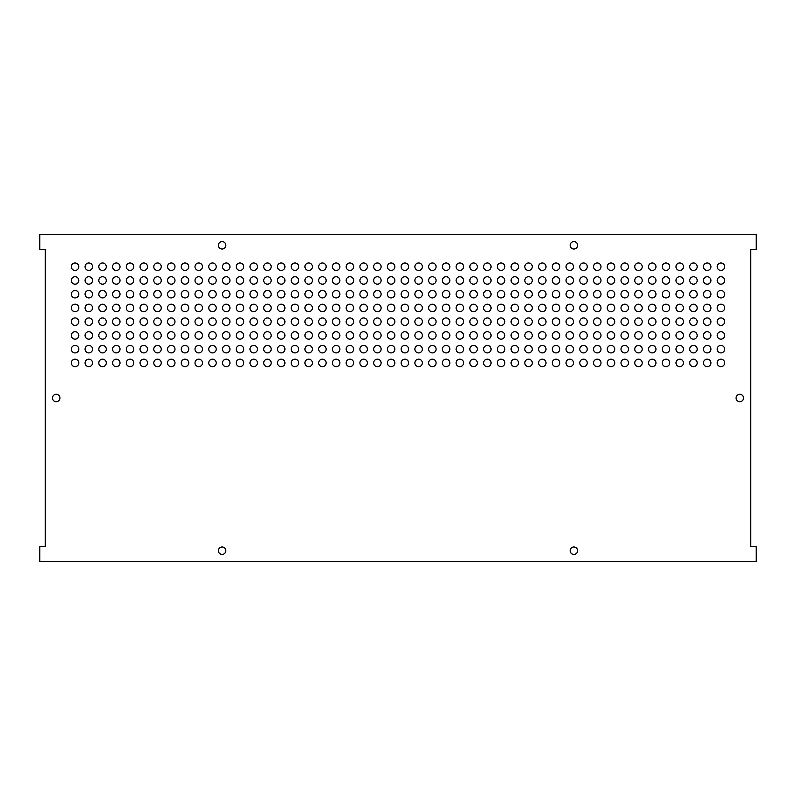 <?xml version="1.0" encoding="UTF-8"?>
<svg xmlns="http://www.w3.org/2000/svg" width="796" height="796" viewBox="0 0 796 796"><rect width="100%" height="100%" fill="white"/><g stroke="black" fill="none" stroke-linecap="round" stroke-linejoin="round"><path stroke-width="1.19" d="M577.617 550.703A3.721 3.721 0 0 1 572.035 553.926A3.721 3.721 0 0 1 572.035 547.479A3.721 3.721 0 0 1 577.617 550.703M225.825 550.703A3.721 3.721 0 0 1 220.243 553.926A3.721 3.721 0 0 1 220.243 547.479A3.721 3.721 0 0 1 225.825 550.703M59.929 398A3.721 3.721 0 0 1 54.347 401.224A3.721 3.721 0 0 1 54.347 394.776A3.721 3.721 0 0 1 59.929 398M743.514 398A3.721 3.721 0 0 1 737.932 401.224A3.721 3.721 0 0 1 737.932 394.776A3.721 3.721 0 0 1 743.514 398M577.617 245.297A3.721 3.721 0 0 1 572.035 248.521A3.721 3.721 0 0 1 572.035 242.074A3.721 3.721 0 0 1 577.617 245.297M225.825 245.297A3.721 3.721 0 0 1 220.243 248.521A3.721 3.721 0 0 1 220.243 242.074A3.721 3.721 0 0 1 225.825 245.297M750.708 249.367L756.2 249.367L756.2 234.392L39.8 234.392L39.8 249.367L45.292 249.367L45.292 546.633L39.8 546.633L39.8 561.608L756.2 561.608L756.2 546.633L750.708 546.633L750.708 249.367M387.393 266.72A3.741 3.741 0 0 1 392.995 263.476A3.741 3.741 0 0 1 392.995 269.953A3.741 3.741 0 0 1 387.393 266.72M387.393 280.461A3.741 3.741 0 0 1 392.995 277.217A3.741 3.741 0 0 1 392.995 283.694A3.741 3.741 0 0 1 387.393 280.461M387.393 294.202A3.741 3.741 0 0 1 392.995 290.958A3.741 3.741 0 0 1 392.995 297.435A3.741 3.741 0 0 1 387.393 294.202M387.393 307.943A3.741 3.741 0 0 1 392.995 304.699A3.741 3.741 0 0 1 392.995 311.176A3.741 3.741 0 0 1 387.393 307.943M387.393 321.684A3.741 3.741 0 0 1 392.995 318.45A3.741 3.741 0 0 1 392.995 324.927A3.741 3.741 0 0 1 387.393 321.684M387.393 335.424A3.741 3.741 0 0 1 392.995 332.191A3.741 3.741 0 0 1 392.995 338.668A3.741 3.741 0 0 1 387.393 335.424M387.393 349.165A3.741 3.741 0 0 1 392.995 345.932A3.741 3.741 0 0 1 392.995 352.409A3.741 3.741 0 0 1 387.393 349.165M387.393 362.906A3.741 3.741 0 0 1 392.995 359.673A3.741 3.741 0 0 1 392.995 366.15A3.741 3.741 0 0 1 387.393 362.906M373.652 266.72A3.741 3.741 0 0 1 379.254 263.476A3.741 3.741 0 0 1 379.254 269.953A3.741 3.741 0 0 1 373.652 266.72M373.652 280.461A3.741 3.741 0 0 1 379.254 277.217A3.741 3.741 0 0 1 379.254 283.694A3.741 3.741 0 0 1 373.652 280.461M373.652 294.202A3.741 3.741 0 0 1 379.254 290.958A3.741 3.741 0 0 1 379.254 297.435A3.741 3.741 0 0 1 373.652 294.202M373.652 307.943A3.741 3.741 0 0 1 379.254 304.699A3.741 3.741 0 0 1 379.254 311.176A3.741 3.741 0 0 1 373.652 307.943M373.652 321.684A3.741 3.741 0 0 1 379.254 318.45A3.741 3.741 0 0 1 379.254 324.927A3.741 3.741 0 0 1 373.652 321.684M373.652 335.424A3.741 3.741 0 0 1 379.254 332.191A3.741 3.741 0 0 1 379.254 338.668A3.741 3.741 0 0 1 373.652 335.424M373.652 349.165A3.741 3.741 0 0 1 379.254 345.932A3.741 3.741 0 0 1 379.254 352.409A3.741 3.741 0 0 1 373.652 349.165M373.652 362.906A3.741 3.741 0 0 1 379.254 359.673A3.741 3.741 0 0 1 379.254 366.15A3.741 3.741 0 0 1 373.652 362.906M359.901 266.72A3.741 3.741 0 0 1 365.513 263.476A3.741 3.741 0 0 1 365.513 269.953A3.741 3.741 0 0 1 359.901 266.72M359.901 280.461A3.741 3.741 0 0 1 365.513 277.217A3.741 3.741 0 0 1 365.513 283.694A3.741 3.741 0 0 1 359.901 280.461M359.901 294.202A3.741 3.741 0 0 1 365.513 290.958A3.741 3.741 0 0 1 365.513 297.435A3.741 3.741 0 0 1 359.901 294.202M359.901 307.943A3.741 3.741 0 0 1 365.513 304.699A3.741 3.741 0 0 1 365.513 311.176A3.741 3.741 0 0 1 359.901 307.943M359.901 321.684A3.741 3.741 0 0 1 365.513 318.45A3.741 3.741 0 0 1 365.513 324.927A3.741 3.741 0 0 1 359.901 321.684M359.901 335.424A3.741 3.741 0 0 1 365.513 332.191A3.741 3.741 0 0 1 365.513 338.668A3.741 3.741 0 0 1 359.901 335.424M359.901 349.165A3.741 3.741 0 0 1 365.513 345.932A3.741 3.741 0 0 1 365.513 352.409A3.741 3.741 0 0 1 359.901 349.165M359.901 362.906A3.741 3.741 0 0 1 365.513 359.673A3.741 3.741 0 0 1 365.513 366.15A3.741 3.741 0 0 1 359.901 362.906M346.16 266.72A3.741 3.741 0 0 1 351.772 263.476A3.741 3.741 0 0 1 351.772 269.953A3.741 3.741 0 0 1 346.16 266.72M346.16 280.461A3.741 3.741 0 0 1 351.772 277.217A3.741 3.741 0 0 1 351.772 283.694A3.741 3.741 0 0 1 346.16 280.461M346.16 294.202A3.741 3.741 0 0 1 351.772 290.958A3.741 3.741 0 0 1 351.772 297.435A3.741 3.741 0 0 1 346.16 294.202M346.16 307.943A3.741 3.741 0 0 1 351.772 304.699A3.741 3.741 0 0 1 351.772 311.176A3.741 3.741 0 0 1 346.16 307.943M346.16 321.684A3.741 3.741 0 0 1 351.772 318.45A3.741 3.741 0 0 1 351.772 324.927A3.741 3.741 0 0 1 346.16 321.684M346.16 335.424A3.741 3.741 0 0 1 351.772 332.191A3.741 3.741 0 0 1 351.772 338.668A3.741 3.741 0 0 1 346.16 335.424M346.16 349.165A3.741 3.741 0 0 1 351.772 345.932A3.741 3.741 0 0 1 351.772 352.409A3.741 3.741 0 0 1 346.16 349.165M346.16 362.906A3.741 3.741 0 0 1 351.772 359.673A3.741 3.741 0 0 1 351.772 366.15A3.741 3.741 0 0 1 346.16 362.906M332.42 266.72A3.741 3.741 0 0 1 338.031 263.476A3.741 3.741 0 0 1 338.031 269.953A3.741 3.741 0 0 1 332.42 266.72M332.42 280.461A3.741 3.741 0 0 1 338.031 277.217A3.741 3.741 0 0 1 338.031 283.694A3.741 3.741 0 0 1 332.42 280.461M332.42 294.202A3.741 3.741 0 0 1 338.031 290.958A3.741 3.741 0 0 1 338.031 297.435A3.741 3.741 0 0 1 332.42 294.202M332.42 307.943A3.741 3.741 0 0 1 338.031 304.699A3.741 3.741 0 0 1 338.031 311.176A3.741 3.741 0 0 1 332.42 307.943M332.42 321.684A3.741 3.741 0 0 1 338.031 318.45A3.741 3.741 0 0 1 338.031 324.927A3.741 3.741 0 0 1 332.42 321.684M332.42 335.424A3.741 3.741 0 0 1 338.031 332.191A3.741 3.741 0 0 1 338.031 338.668A3.741 3.741 0 0 1 332.42 335.424M332.42 349.165A3.741 3.741 0 0 1 338.031 345.932A3.741 3.741 0 0 1 338.031 352.409A3.741 3.741 0 0 1 332.42 349.165M332.42 362.906A3.741 3.741 0 0 1 338.031 359.673A3.741 3.741 0 0 1 338.031 366.15A3.741 3.741 0 0 1 332.42 362.906M318.679 266.72A3.741 3.741 0 0 1 324.29 263.476A3.741 3.741 0 0 1 324.29 269.953A3.741 3.741 0 0 1 318.679 266.72M318.679 280.461A3.741 3.741 0 0 1 324.29 277.217A3.741 3.741 0 0 1 324.29 283.694A3.741 3.741 0 0 1 318.679 280.461M318.679 294.202A3.741 3.741 0 0 1 324.29 290.958A3.741 3.741 0 0 1 324.29 297.435A3.741 3.741 0 0 1 318.679 294.202M318.679 307.943A3.741 3.741 0 0 1 324.29 304.699A3.741 3.741 0 0 1 324.29 311.176A3.741 3.741 0 0 1 318.679 307.943M318.679 321.684A3.741 3.741 0 0 1 324.29 318.45A3.741 3.741 0 0 1 324.29 324.927A3.741 3.741 0 0 1 318.679 321.684M318.679 335.424A3.741 3.741 0 0 1 324.29 332.191A3.741 3.741 0 0 1 324.29 338.668A3.741 3.741 0 0 1 318.679 335.424M318.679 349.165A3.741 3.741 0 0 1 324.29 345.932A3.741 3.741 0 0 1 324.29 352.409A3.741 3.741 0 0 1 318.679 349.165M318.679 362.906A3.741 3.741 0 0 1 324.29 359.673A3.741 3.741 0 0 1 324.29 366.15A3.741 3.741 0 0 1 318.679 362.906M304.938 266.72A3.741 3.741 0 0 1 310.549 263.476A3.741 3.741 0 0 1 310.549 269.953A3.741 3.741 0 0 1 304.938 266.72M304.938 280.461A3.741 3.741 0 0 1 310.549 277.217A3.741 3.741 0 0 1 310.549 283.694A3.741 3.741 0 0 1 304.938 280.461M304.938 294.202A3.741 3.741 0 0 1 310.549 290.958A3.741 3.741 0 0 1 310.549 297.435A3.741 3.741 0 0 1 304.938 294.202M304.938 307.943A3.741 3.741 0 0 1 310.549 304.699A3.741 3.741 0 0 1 310.549 311.176A3.741 3.741 0 0 1 304.938 307.943M304.938 321.684A3.741 3.741 0 0 1 310.549 318.45A3.741 3.741 0 0 1 310.549 324.927A3.741 3.741 0 0 1 304.938 321.684M304.938 335.424A3.741 3.741 0 0 1 310.549 332.191A3.741 3.741 0 0 1 310.549 338.668A3.741 3.741 0 0 1 304.938 335.424M304.938 349.165A3.741 3.741 0 0 1 310.549 345.932A3.741 3.741 0 0 1 310.549 352.409A3.741 3.741 0 0 1 304.938 349.165M304.938 362.906A3.741 3.741 0 0 1 310.549 359.673A3.741 3.741 0 0 1 310.549 366.15A3.741 3.741 0 0 1 304.938 362.906M291.197 266.72A3.741 3.741 0 0 1 296.809 263.476A3.741 3.741 0 0 1 296.809 269.953A3.741 3.741 0 0 1 291.197 266.72M291.197 280.461A3.741 3.741 0 0 1 296.809 277.217A3.741 3.741 0 0 1 296.809 283.694A3.741 3.741 0 0 1 291.197 280.461M291.197 294.202A3.741 3.741 0 0 1 296.809 290.958A3.741 3.741 0 0 1 296.809 297.435A3.741 3.741 0 0 1 291.197 294.202M291.197 307.943A3.741 3.741 0 0 1 296.809 304.699A3.741 3.741 0 0 1 296.809 311.176A3.741 3.741 0 0 1 291.197 307.943M291.197 321.684A3.741 3.741 0 0 1 296.809 318.45A3.741 3.741 0 0 1 296.809 324.927A3.741 3.741 0 0 1 291.197 321.684M291.197 335.424A3.741 3.741 0 0 1 296.809 332.191A3.741 3.741 0 0 1 296.809 338.668A3.741 3.741 0 0 1 291.197 335.424M291.197 349.165A3.741 3.741 0 0 1 296.809 345.932A3.741 3.741 0 0 1 296.809 352.409A3.741 3.741 0 0 1 291.197 349.165M291.197 362.906A3.741 3.741 0 0 1 296.809 359.673A3.741 3.741 0 0 1 296.809 366.15A3.741 3.741 0 0 1 291.197 362.906M277.456 266.72A3.741 3.741 0 0 1 283.068 263.476A3.741 3.741 0 0 1 283.068 269.953A3.741 3.741 0 0 1 277.456 266.72M277.456 280.461A3.741 3.741 0 0 1 283.068 277.217A3.741 3.741 0 0 1 283.068 283.694A3.741 3.741 0 0 1 277.456 280.461M277.456 294.202A3.741 3.741 0 0 1 283.068 290.958A3.741 3.741 0 0 1 283.068 297.435A3.741 3.741 0 0 1 277.456 294.202M277.456 307.943A3.741 3.741 0 0 1 283.068 304.699A3.741 3.741 0 0 1 283.068 311.176A3.741 3.741 0 0 1 277.456 307.943M277.456 321.684A3.741 3.741 0 0 1 283.068 318.45A3.741 3.741 0 0 1 283.068 324.927A3.741 3.741 0 0 1 277.456 321.684M277.456 335.424A3.741 3.741 0 0 1 283.068 332.191A3.741 3.741 0 0 1 283.068 338.668A3.741 3.741 0 0 1 277.456 335.424M277.456 349.165A3.741 3.741 0 0 1 283.068 345.932A3.741 3.741 0 0 1 283.068 352.409A3.741 3.741 0 0 1 277.456 349.165M277.456 362.906A3.741 3.741 0 0 1 283.068 359.673A3.741 3.741 0 0 1 283.068 366.15A3.741 3.741 0 0 1 277.456 362.906M263.715 266.72A3.741 3.741 0 0 1 269.317 263.476A3.741 3.741 0 0 1 269.317 269.953A3.741 3.741 0 0 1 263.715 266.72M263.715 280.461A3.741 3.741 0 0 1 269.317 277.217A3.741 3.741 0 0 1 269.317 283.694A3.741 3.741 0 0 1 263.715 280.461M263.715 294.202A3.741 3.741 0 0 1 269.317 290.958A3.741 3.741 0 0 1 269.317 297.435A3.741 3.741 0 0 1 263.715 294.202M263.715 307.943A3.741 3.741 0 0 1 269.317 304.699A3.741 3.741 0 0 1 269.317 311.176A3.741 3.741 0 0 1 263.715 307.943M263.715 321.684A3.741 3.741 0 0 1 269.317 318.45A3.741 3.741 0 0 1 269.317 324.927A3.741 3.741 0 0 1 263.715 321.684M263.715 335.424A3.741 3.741 0 0 1 269.317 332.191A3.741 3.741 0 0 1 269.317 338.668A3.741 3.741 0 0 1 263.715 335.424M263.715 349.165A3.741 3.741 0 0 1 269.317 345.932A3.741 3.741 0 0 1 269.317 352.409A3.741 3.741 0 0 1 263.715 349.165M263.715 362.906A3.741 3.741 0 0 1 269.317 359.673A3.741 3.741 0 0 1 269.317 366.15A3.741 3.741 0 0 1 263.715 362.906M249.974 266.72A3.741 3.741 0 0 1 255.576 263.476A3.741 3.741 0 0 1 255.576 269.953A3.741 3.741 0 0 1 249.974 266.72M249.974 280.461A3.741 3.741 0 0 1 255.576 277.217A3.741 3.741 0 0 1 255.576 283.694A3.741 3.741 0 0 1 249.974 280.461M249.974 294.202A3.741 3.741 0 0 1 255.576 290.958A3.741 3.741 0 0 1 255.576 297.435A3.741 3.741 0 0 1 249.974 294.202M249.974 307.943A3.741 3.741 0 0 1 255.576 304.699A3.741 3.741 0 0 1 255.576 311.176A3.741 3.741 0 0 1 249.974 307.943M249.974 321.684A3.741 3.741 0 0 1 255.576 318.45A3.741 3.741 0 0 1 255.576 324.927A3.741 3.741 0 0 1 249.974 321.684M249.974 335.424A3.741 3.741 0 0 1 255.576 332.191A3.741 3.741 0 0 1 255.576 338.668A3.741 3.741 0 0 1 249.974 335.424M249.974 349.165A3.741 3.741 0 0 1 255.576 345.932A3.741 3.741 0 0 1 255.576 352.409A3.741 3.741 0 0 1 249.974 349.165M249.974 362.906A3.741 3.741 0 0 1 255.576 359.673A3.741 3.741 0 0 1 255.576 366.15A3.741 3.741 0 0 1 249.974 362.906M236.223 266.72A3.741 3.741 0 0 1 241.835 263.476A3.741 3.741 0 0 1 241.835 269.953A3.741 3.741 0 0 1 236.223 266.72M236.223 280.461A3.741 3.741 0 0 1 241.835 277.217A3.741 3.741 0 0 1 241.835 283.694A3.741 3.741 0 0 1 236.223 280.461M236.223 294.202A3.741 3.741 0 0 1 241.835 290.958A3.741 3.741 0 0 1 241.835 297.435A3.741 3.741 0 0 1 236.223 294.202M236.223 307.943A3.741 3.741 0 0 1 241.835 304.699A3.741 3.741 0 0 1 241.835 311.176A3.741 3.741 0 0 1 236.223 307.943M236.223 321.684A3.741 3.741 0 0 1 241.835 318.45A3.741 3.741 0 0 1 241.835 324.927A3.741 3.741 0 0 1 236.223 321.684M236.223 335.424A3.741 3.741 0 0 1 241.835 332.191A3.741 3.741 0 0 1 241.835 338.668A3.741 3.741 0 0 1 236.223 335.424M236.223 349.165A3.741 3.741 0 0 1 241.835 345.932A3.741 3.741 0 0 1 241.835 352.409A3.741 3.741 0 0 1 236.223 349.165M236.223 362.906A3.741 3.741 0 0 1 241.835 359.673A3.741 3.741 0 0 1 241.835 366.15A3.741 3.741 0 0 1 236.223 362.906M222.482 266.72A3.741 3.741 0 0 1 228.094 263.476A3.741 3.741 0 0 1 228.094 269.953A3.741 3.741 0 0 1 222.482 266.72M222.482 280.461A3.741 3.741 0 0 1 228.094 277.217A3.741 3.741 0 0 1 228.094 283.694A3.741 3.741 0 0 1 222.482 280.461M222.482 294.202A3.741 3.741 0 0 1 228.094 290.958A3.741 3.741 0 0 1 228.094 297.435A3.741 3.741 0 0 1 222.482 294.202M222.482 307.943A3.741 3.741 0 0 1 228.094 304.699A3.741 3.741 0 0 1 228.094 311.176A3.741 3.741 0 0 1 222.482 307.943M222.482 321.684A3.741 3.741 0 0 1 228.094 318.45A3.741 3.741 0 0 1 228.094 324.927A3.741 3.741 0 0 1 222.482 321.684M222.482 335.424A3.741 3.741 0 0 1 228.094 332.191A3.741 3.741 0 0 1 228.094 338.668A3.741 3.741 0 0 1 222.482 335.424M222.482 349.165A3.741 3.741 0 0 1 228.094 345.932A3.741 3.741 0 0 1 228.094 352.409A3.741 3.741 0 0 1 222.482 349.165M222.482 362.906A3.741 3.741 0 0 1 228.094 359.673A3.741 3.741 0 0 1 228.094 366.15A3.741 3.741 0 0 1 222.482 362.906M208.741 266.72A3.741 3.741 0 0 1 214.353 263.476A3.741 3.741 0 0 1 214.353 269.953A3.741 3.741 0 0 1 208.741 266.72M208.741 280.461A3.741 3.741 0 0 1 214.353 277.217A3.741 3.741 0 0 1 214.353 283.694A3.741 3.741 0 0 1 208.741 280.461M208.741 294.202A3.741 3.741 0 0 1 214.353 290.958A3.741 3.741 0 0 1 214.353 297.435A3.741 3.741 0 0 1 208.741 294.202M208.741 307.943A3.741 3.741 0 0 1 214.353 304.699A3.741 3.741 0 0 1 214.353 311.176A3.741 3.741 0 0 1 208.741 307.943M208.741 321.684A3.741 3.741 0 0 1 214.353 318.45A3.741 3.741 0 0 1 214.353 324.927A3.741 3.741 0 0 1 208.741 321.684M208.741 335.424A3.741 3.741 0 0 1 214.353 332.191A3.741 3.741 0 0 1 214.353 338.668A3.741 3.741 0 0 1 208.741 335.424M208.741 349.165A3.741 3.741 0 0 1 214.353 345.932A3.741 3.741 0 0 1 214.353 352.409A3.741 3.741 0 0 1 208.741 349.165M208.741 362.906A3.741 3.741 0 0 1 214.353 359.673A3.741 3.741 0 0 1 214.353 366.15A3.741 3.741 0 0 1 208.741 362.906M195 266.72A3.741 3.741 0 0 1 200.612 263.476A3.741 3.741 0 0 1 200.612 269.953A3.741 3.741 0 0 1 195 266.72M195 280.461A3.741 3.741 0 0 1 200.612 277.217A3.741 3.741 0 0 1 200.612 283.694A3.741 3.741 0 0 1 195 280.461M195 294.202A3.741 3.741 0 0 1 200.612 290.958A3.741 3.741 0 0 1 200.612 297.435A3.741 3.741 0 0 1 195 294.202M195 307.943A3.741 3.741 0 0 1 200.612 304.699A3.741 3.741 0 0 1 200.612 311.176A3.741 3.741 0 0 1 195 307.943M195 321.684A3.741 3.741 0 0 1 200.612 318.45A3.741 3.741 0 0 1 200.612 324.927A3.741 3.741 0 0 1 195 321.684M195 335.424A3.741 3.741 0 0 1 200.612 332.191A3.741 3.741 0 0 1 200.612 338.668A3.741 3.741 0 0 1 195 335.424M195 349.165A3.741 3.741 0 0 1 200.612 345.932A3.741 3.741 0 0 1 200.612 352.409A3.741 3.741 0 0 1 195 349.165M195 362.906A3.741 3.741 0 0 1 200.612 359.673A3.741 3.741 0 0 1 200.612 366.15A3.741 3.741 0 0 1 195 362.906M181.259 266.72A3.741 3.741 0 0 1 186.871 263.476A3.741 3.741 0 0 1 186.871 269.953A3.741 3.741 0 0 1 181.259 266.72M181.259 280.461A3.741 3.741 0 0 1 186.871 277.217A3.741 3.741 0 0 1 186.871 283.694A3.741 3.741 0 0 1 181.259 280.461M181.259 294.202A3.741 3.741 0 0 1 186.871 290.958A3.741 3.741 0 0 1 186.871 297.435A3.741 3.741 0 0 1 181.259 294.202M181.259 307.943A3.741 3.741 0 0 1 186.871 304.699A3.741 3.741 0 0 1 186.871 311.176A3.741 3.741 0 0 1 181.259 307.943M181.259 321.684A3.741 3.741 0 0 1 186.871 318.45A3.741 3.741 0 0 1 186.871 324.927A3.741 3.741 0 0 1 181.259 321.684M181.259 335.424A3.741 3.741 0 0 1 186.871 332.191A3.741 3.741 0 0 1 186.871 338.668A3.741 3.741 0 0 1 181.259 335.424M181.259 349.165A3.741 3.741 0 0 1 186.871 345.932A3.741 3.741 0 0 1 186.871 352.409A3.741 3.741 0 0 1 181.259 349.165M181.259 362.906A3.741 3.741 0 0 1 186.871 359.673A3.741 3.741 0 0 1 186.871 366.15A3.741 3.741 0 0 1 181.259 362.906M167.518 266.72A3.741 3.741 0 0 1 173.13 263.476A3.741 3.741 0 0 1 173.13 269.953A3.741 3.741 0 0 1 167.518 266.72M167.518 280.461A3.741 3.741 0 0 1 173.13 277.217A3.741 3.741 0 0 1 173.13 283.694A3.741 3.741 0 0 1 167.518 280.461M167.518 294.202A3.741 3.741 0 0 1 173.13 290.958A3.741 3.741 0 0 1 173.13 297.435A3.741 3.741 0 0 1 167.518 294.202M167.518 307.943A3.741 3.741 0 0 1 173.13 304.699A3.741 3.741 0 0 1 173.13 311.176A3.741 3.741 0 0 1 167.518 307.943M167.518 321.684A3.741 3.741 0 0 1 173.13 318.45A3.741 3.741 0 0 1 173.13 324.927A3.741 3.741 0 0 1 167.518 321.684M167.518 335.424A3.741 3.741 0 0 1 173.13 332.191A3.741 3.741 0 0 1 173.13 338.668A3.741 3.741 0 0 1 167.518 335.424M167.518 349.165A3.741 3.741 0 0 1 173.13 345.932A3.741 3.741 0 0 1 173.13 352.409A3.741 3.741 0 0 1 167.518 349.165M167.518 362.906A3.741 3.741 0 0 1 173.13 359.673A3.741 3.741 0 0 1 173.13 366.15A3.741 3.741 0 0 1 167.518 362.906M153.777 266.72A3.741 3.741 0 0 1 159.389 263.476A3.741 3.741 0 0 1 159.389 269.953A3.741 3.741 0 0 1 153.777 266.72M153.777 280.461A3.741 3.741 0 0 1 159.389 277.217A3.741 3.741 0 0 1 159.389 283.694A3.741 3.741 0 0 1 153.777 280.461M153.777 294.202A3.741 3.741 0 0 1 159.389 290.958A3.741 3.741 0 0 1 159.389 297.435A3.741 3.741 0 0 1 153.777 294.202M153.777 307.943A3.741 3.741 0 0 1 159.389 304.699A3.741 3.741 0 0 1 159.389 311.176A3.741 3.741 0 0 1 153.777 307.943M153.777 321.684A3.741 3.741 0 0 1 159.389 318.45A3.741 3.741 0 0 1 159.389 324.927A3.741 3.741 0 0 1 153.777 321.684M153.777 335.424A3.741 3.741 0 0 1 159.389 332.191A3.741 3.741 0 0 1 159.389 338.668A3.741 3.741 0 0 1 153.777 335.424M153.777 349.165A3.741 3.741 0 0 1 159.389 345.932A3.741 3.741 0 0 1 159.389 352.409A3.741 3.741 0 0 1 153.777 349.165M153.777 362.906A3.741 3.741 0 0 1 159.389 359.673A3.741 3.741 0 0 1 159.389 366.15A3.741 3.741 0 0 1 153.777 362.906M140.036 266.72A3.741 3.741 0 0 1 145.648 263.476A3.741 3.741 0 0 1 145.648 269.953A3.741 3.741 0 0 1 140.036 266.72M140.036 280.461A3.741 3.741 0 0 1 145.648 277.217A3.741 3.741 0 0 1 145.648 283.694A3.741 3.741 0 0 1 140.036 280.461M140.036 294.202A3.741 3.741 0 0 1 145.648 290.958A3.741 3.741 0 0 1 145.648 297.435A3.741 3.741 0 0 1 140.036 294.202M140.036 307.943A3.741 3.741 0 0 1 145.648 304.699A3.741 3.741 0 0 1 145.648 311.176A3.741 3.741 0 0 1 140.036 307.943M140.036 321.684A3.741 3.741 0 0 1 145.648 318.45A3.741 3.741 0 0 1 145.648 324.927A3.741 3.741 0 0 1 140.036 321.684M140.036 335.424A3.741 3.741 0 0 1 145.648 332.191A3.741 3.741 0 0 1 145.648 338.668A3.741 3.741 0 0 1 140.036 335.424M140.036 349.165A3.741 3.741 0 0 1 145.648 345.932A3.741 3.741 0 0 1 145.648 352.409A3.741 3.741 0 0 1 140.036 349.165M140.036 362.906A3.741 3.741 0 0 1 145.648 359.673A3.741 3.741 0 0 1 145.648 366.15A3.741 3.741 0 0 1 140.036 362.906M126.295 266.72A3.741 3.741 0 0 1 131.897 263.476A3.741 3.741 0 0 1 131.897 269.953A3.741 3.741 0 0 1 126.295 266.72M126.295 280.461A3.741 3.741 0 0 1 131.897 277.217A3.741 3.741 0 0 1 131.897 283.694A3.741 3.741 0 0 1 126.295 280.461M126.295 294.202A3.741 3.741 0 0 1 131.897 290.958A3.741 3.741 0 0 1 131.897 297.435A3.741 3.741 0 0 1 126.295 294.202M126.295 307.943A3.741 3.741 0 0 1 131.897 304.699A3.741 3.741 0 0 1 131.897 311.176A3.741 3.741 0 0 1 126.295 307.943M126.295 321.684A3.741 3.741 0 0 1 131.897 318.45A3.741 3.741 0 0 1 131.897 324.927A3.741 3.741 0 0 1 126.295 321.684M126.295 335.424A3.741 3.741 0 0 1 131.897 332.191A3.741 3.741 0 0 1 131.897 338.668A3.741 3.741 0 0 1 126.295 335.424M126.295 349.165A3.741 3.741 0 0 1 131.897 345.932A3.741 3.741 0 0 1 131.897 352.409A3.741 3.741 0 0 1 126.295 349.165M126.295 362.906A3.741 3.741 0 0 1 131.897 359.673A3.741 3.741 0 0 1 131.897 366.15A3.741 3.741 0 0 1 126.295 362.906M112.554 266.72A3.741 3.741 0 0 1 118.156 263.476A3.741 3.741 0 0 1 118.156 269.953A3.741 3.741 0 0 1 112.554 266.72M112.554 280.461A3.741 3.741 0 0 1 118.156 277.217A3.741 3.741 0 0 1 118.156 283.694A3.741 3.741 0 0 1 112.554 280.461M112.554 294.202A3.741 3.741 0 0 1 118.156 290.958A3.741 3.741 0 0 1 118.156 297.435A3.741 3.741 0 0 1 112.554 294.202M112.554 307.943A3.741 3.741 0 0 1 118.156 304.699A3.741 3.741 0 0 1 118.156 311.176A3.741 3.741 0 0 1 112.554 307.943M112.554 321.684A3.741 3.741 0 0 1 118.156 318.45A3.741 3.741 0 0 1 118.156 324.927A3.741 3.741 0 0 1 112.554 321.684M112.554 335.424A3.741 3.741 0 0 1 118.156 332.191A3.741 3.741 0 0 1 118.156 338.668A3.741 3.741 0 0 1 112.554 335.424M112.554 349.165A3.741 3.741 0 0 1 118.156 345.932A3.741 3.741 0 0 1 118.156 352.409A3.741 3.741 0 0 1 112.554 349.165M112.554 362.906A3.741 3.741 0 0 1 118.156 359.673A3.741 3.741 0 0 1 118.156 366.15A3.741 3.741 0 0 1 112.554 362.906M98.803 266.72A3.741 3.741 0 0 1 104.415 263.476A3.741 3.741 0 0 1 104.415 269.953A3.741 3.741 0 0 1 98.803 266.72M98.803 280.461A3.741 3.741 0 0 1 104.415 277.217A3.741 3.741 0 0 1 104.415 283.694A3.741 3.741 0 0 1 98.803 280.461M98.803 294.202A3.741 3.741 0 0 1 104.415 290.958A3.741 3.741 0 0 1 104.415 297.435A3.741 3.741 0 0 1 98.803 294.202M98.803 307.943A3.741 3.741 0 0 1 104.415 304.699A3.741 3.741 0 0 1 104.415 311.176A3.741 3.741 0 0 1 98.803 307.943M98.803 321.684A3.741 3.741 0 0 1 104.415 318.45A3.741 3.741 0 0 1 104.415 324.927A3.741 3.741 0 0 1 98.803 321.684M98.803 335.424A3.741 3.741 0 0 1 104.415 332.191A3.741 3.741 0 0 1 104.415 338.668A3.741 3.741 0 0 1 98.803 335.424M98.803 349.165A3.741 3.741 0 0 1 104.415 345.932A3.741 3.741 0 0 1 104.415 352.409A3.741 3.741 0 0 1 98.803 349.165M98.803 362.906A3.741 3.741 0 0 1 104.415 359.673A3.741 3.741 0 0 1 104.415 366.15A3.741 3.741 0 0 1 98.803 362.906M85.063 266.72A3.741 3.741 0 0 1 90.674 263.476A3.741 3.741 0 0 1 90.674 269.953A3.741 3.741 0 0 1 85.063 266.72M85.063 280.461A3.741 3.741 0 0 1 90.674 277.217A3.741 3.741 0 0 1 90.674 283.694A3.741 3.741 0 0 1 85.063 280.461M85.063 294.202A3.741 3.741 0 0 1 90.674 290.958A3.741 3.741 0 0 1 90.674 297.435A3.741 3.741 0 0 1 85.063 294.202M85.063 307.943A3.741 3.741 0 0 1 90.674 304.699A3.741 3.741 0 0 1 90.674 311.176A3.741 3.741 0 0 1 85.063 307.943M85.063 321.684A3.741 3.741 0 0 1 90.674 318.45A3.741 3.741 0 0 1 90.674 324.927A3.741 3.741 0 0 1 85.063 321.684M85.063 335.424A3.741 3.741 0 0 1 90.674 332.191A3.741 3.741 0 0 1 90.674 338.668A3.741 3.741 0 0 1 85.063 335.424M85.063 349.165A3.741 3.741 0 0 1 90.674 345.932A3.741 3.741 0 0 1 90.674 352.409A3.741 3.741 0 0 1 85.063 349.165M85.063 362.906A3.741 3.741 0 0 1 90.674 359.673A3.741 3.741 0 0 1 90.674 366.15A3.741 3.741 0 0 1 85.063 362.906M71.322 266.72A3.741 3.741 0 0 1 76.933 263.476A3.741 3.741 0 0 1 76.933 269.953A3.741 3.741 0 0 1 71.322 266.72M71.322 280.461A3.741 3.741 0 0 1 76.933 277.217A3.741 3.741 0 0 1 76.933 283.694A3.741 3.741 0 0 1 71.322 280.461M71.322 294.202A3.741 3.741 0 0 1 76.933 290.958A3.741 3.741 0 0 1 76.933 297.435A3.741 3.741 0 0 1 71.322 294.202M71.322 307.943A3.741 3.741 0 0 1 76.933 304.699A3.741 3.741 0 0 1 76.933 311.176A3.741 3.741 0 0 1 71.322 307.943M71.322 321.684A3.741 3.741 0 0 1 76.933 318.45A3.741 3.741 0 0 1 76.933 324.927A3.741 3.741 0 0 1 71.322 321.684M71.322 335.424A3.741 3.741 0 0 1 76.933 332.191A3.741 3.741 0 0 1 76.933 338.668A3.741 3.741 0 0 1 71.322 335.424M71.322 349.165A3.741 3.741 0 0 1 76.933 345.932A3.741 3.741 0 0 1 76.933 352.409A3.741 3.741 0 0 1 71.322 349.165M71.322 362.906A3.741 3.741 0 0 1 76.933 359.673A3.741 3.741 0 0 1 76.933 366.15A3.741 3.741 0 0 1 71.322 362.906M717.196 362.906A3.741 3.741 0 0 1 722.808 359.673A3.741 3.741 0 0 1 722.808 366.15A3.741 3.741 0 0 1 717.196 362.906M717.196 349.165A3.741 3.741 0 0 1 722.808 345.932A3.741 3.741 0 0 1 722.808 352.409A3.741 3.741 0 0 1 717.196 349.165M717.196 335.424A3.741 3.741 0 0 1 722.808 332.191A3.741 3.741 0 0 1 722.808 338.668A3.741 3.741 0 0 1 717.196 335.424M717.196 321.684A3.741 3.741 0 0 1 722.808 318.45A3.741 3.741 0 0 1 722.808 324.927A3.741 3.741 0 0 1 717.196 321.684M717.196 307.943A3.741 3.741 0 0 1 722.808 304.699A3.741 3.741 0 0 1 722.808 311.176A3.741 3.741 0 0 1 717.196 307.943M717.196 294.202A3.741 3.741 0 0 1 722.808 290.958A3.741 3.741 0 0 1 722.808 297.435A3.741 3.741 0 0 1 717.196 294.202M717.196 280.461A3.741 3.741 0 0 1 722.808 277.217A3.741 3.741 0 0 1 722.808 283.694A3.741 3.741 0 0 1 717.196 280.461M717.196 266.72A3.741 3.741 0 0 1 722.808 263.476A3.741 3.741 0 0 1 722.808 269.953A3.741 3.741 0 0 1 717.196 266.72M703.455 362.906A3.741 3.741 0 0 1 709.067 359.673A3.741 3.741 0 0 1 709.067 366.15A3.741 3.741 0 0 1 703.455 362.906M703.455 349.165A3.741 3.741 0 0 1 709.067 345.932A3.741 3.741 0 0 1 709.067 352.409A3.741 3.741 0 0 1 703.455 349.165M703.455 335.424A3.741 3.741 0 0 1 709.067 332.191A3.741 3.741 0 0 1 709.067 338.668A3.741 3.741 0 0 1 703.455 335.424M703.455 321.684A3.741 3.741 0 0 1 709.067 318.45A3.741 3.741 0 0 1 709.067 324.927A3.741 3.741 0 0 1 703.455 321.684M703.455 307.943A3.741 3.741 0 0 1 709.067 304.699A3.741 3.741 0 0 1 709.067 311.176A3.741 3.741 0 0 1 703.455 307.943M703.455 294.202A3.741 3.741 0 0 1 709.067 290.958A3.741 3.741 0 0 1 709.067 297.435A3.741 3.741 0 0 1 703.455 294.202M703.455 280.461A3.741 3.741 0 0 1 709.067 277.217A3.741 3.741 0 0 1 709.067 283.694A3.741 3.741 0 0 1 703.455 280.461M703.455 266.72A3.741 3.741 0 0 1 709.067 263.476A3.741 3.741 0 0 1 709.067 269.953A3.741 3.741 0 0 1 703.455 266.72M689.714 362.906A3.741 3.741 0 0 1 695.326 359.673A3.741 3.741 0 0 1 695.326 366.15A3.741 3.741 0 0 1 689.714 362.906M689.714 349.165A3.741 3.741 0 0 1 695.326 345.932A3.741 3.741 0 0 1 695.326 352.409A3.741 3.741 0 0 1 689.714 349.165M689.714 335.424A3.741 3.741 0 0 1 695.326 332.191A3.741 3.741 0 0 1 695.326 338.668A3.741 3.741 0 0 1 689.714 335.424M689.714 321.684A3.741 3.741 0 0 1 695.326 318.45A3.741 3.741 0 0 1 695.326 324.927A3.741 3.741 0 0 1 689.714 321.684M689.714 307.943A3.741 3.741 0 0 1 695.326 304.699A3.741 3.741 0 0 1 695.326 311.176A3.741 3.741 0 0 1 689.714 307.943M689.714 294.202A3.741 3.741 0 0 1 695.326 290.958A3.741 3.741 0 0 1 695.326 297.435A3.741 3.741 0 0 1 689.714 294.202M689.714 280.461A3.741 3.741 0 0 1 695.326 277.217A3.741 3.741 0 0 1 695.326 283.694A3.741 3.741 0 0 1 689.714 280.461M689.714 266.72A3.741 3.741 0 0 1 695.326 263.476A3.741 3.741 0 0 1 695.326 269.953A3.741 3.741 0 0 1 689.714 266.72M675.973 362.906A3.741 3.741 0 0 1 681.585 359.673A3.741 3.741 0 0 1 681.585 366.15A3.741 3.741 0 0 1 675.973 362.906M675.973 349.165A3.741 3.741 0 0 1 681.585 345.932A3.741 3.741 0 0 1 681.585 352.409A3.741 3.741 0 0 1 675.973 349.165M675.973 335.424A3.741 3.741 0 0 1 681.585 332.191A3.741 3.741 0 0 1 681.585 338.668A3.741 3.741 0 0 1 675.973 335.424M675.973 321.684A3.741 3.741 0 0 1 681.585 318.45A3.741 3.741 0 0 1 681.585 324.927A3.741 3.741 0 0 1 675.973 321.684M675.973 307.943A3.741 3.741 0 0 1 681.585 304.699A3.741 3.741 0 0 1 681.585 311.176A3.741 3.741 0 0 1 675.973 307.943M675.973 294.202A3.741 3.741 0 0 1 681.585 290.958A3.741 3.741 0 0 1 681.585 297.435A3.741 3.741 0 0 1 675.973 294.202M675.973 280.461A3.741 3.741 0 0 1 681.585 277.217A3.741 3.741 0 0 1 681.585 283.694A3.741 3.741 0 0 1 675.973 280.461M675.973 266.72A3.741 3.741 0 0 1 681.585 263.476A3.741 3.741 0 0 1 681.585 269.953A3.741 3.741 0 0 1 675.973 266.72M662.232 362.906A3.741 3.741 0 0 1 667.834 359.673A3.741 3.741 0 0 1 667.834 366.15A3.741 3.741 0 0 1 662.232 362.906M662.232 349.165A3.741 3.741 0 0 1 667.834 345.932A3.741 3.741 0 0 1 667.834 352.409A3.741 3.741 0 0 1 662.232 349.165M662.232 335.424A3.741 3.741 0 0 1 667.834 332.191A3.741 3.741 0 0 1 667.834 338.668A3.741 3.741 0 0 1 662.232 335.424M662.232 321.684A3.741 3.741 0 0 1 667.834 318.45A3.741 3.741 0 0 1 667.834 324.927A3.741 3.741 0 0 1 662.232 321.684M662.232 307.943A3.741 3.741 0 0 1 667.834 304.699A3.741 3.741 0 0 1 667.834 311.176A3.741 3.741 0 0 1 662.232 307.943M662.232 294.202A3.741 3.741 0 0 1 667.834 290.958A3.741 3.741 0 0 1 667.834 297.435A3.741 3.741 0 0 1 662.232 294.202M662.232 280.461A3.741 3.741 0 0 1 667.834 277.217A3.741 3.741 0 0 1 667.834 283.694A3.741 3.741 0 0 1 662.232 280.461M662.232 266.72A3.741 3.741 0 0 1 667.834 263.476A3.741 3.741 0 0 1 667.834 269.953A3.741 3.741 0 0 1 662.232 266.72M648.491 362.906A3.741 3.741 0 0 1 654.093 359.673A3.741 3.741 0 0 1 654.093 366.15A3.741 3.741 0 0 1 648.491 362.906M648.491 349.165A3.741 3.741 0 0 1 654.093 345.932A3.741 3.741 0 0 1 654.093 352.409A3.741 3.741 0 0 1 648.491 349.165M648.491 335.424A3.741 3.741 0 0 1 654.093 332.191A3.741 3.741 0 0 1 654.093 338.668A3.741 3.741 0 0 1 648.491 335.424M648.491 321.684A3.741 3.741 0 0 1 654.093 318.45A3.741 3.741 0 0 1 654.093 324.927A3.741 3.741 0 0 1 648.491 321.684M648.491 307.943A3.741 3.741 0 0 1 654.093 304.699A3.741 3.741 0 0 1 654.093 311.176A3.741 3.741 0 0 1 648.491 307.943M648.491 294.202A3.741 3.741 0 0 1 654.093 290.958A3.741 3.741 0 0 1 654.093 297.435A3.741 3.741 0 0 1 648.491 294.202M648.491 280.461A3.741 3.741 0 0 1 654.093 277.217A3.741 3.741 0 0 1 654.093 283.694A3.741 3.741 0 0 1 648.491 280.461M648.491 266.72A3.741 3.741 0 0 1 654.093 263.476A3.741 3.741 0 0 1 654.093 269.953A3.741 3.741 0 0 1 648.491 266.72M634.74 362.906A3.741 3.741 0 0 1 640.352 359.673A3.741 3.741 0 0 1 640.352 366.15A3.741 3.741 0 0 1 634.74 362.906M634.74 349.165A3.741 3.741 0 0 1 640.352 345.932A3.741 3.741 0 0 1 640.352 352.409A3.741 3.741 0 0 1 634.74 349.165M634.74 335.424A3.741 3.741 0 0 1 640.352 332.191A3.741 3.741 0 0 1 640.352 338.668A3.741 3.741 0 0 1 634.74 335.424M634.74 321.684A3.741 3.741 0 0 1 640.352 318.45A3.741 3.741 0 0 1 640.352 324.927A3.741 3.741 0 0 1 634.74 321.684M634.74 307.943A3.741 3.741 0 0 1 640.352 304.699A3.741 3.741 0 0 1 640.352 311.176A3.741 3.741 0 0 1 634.74 307.943M634.74 294.202A3.741 3.741 0 0 1 640.352 290.958A3.741 3.741 0 0 1 640.352 297.435A3.741 3.741 0 0 1 634.74 294.202M634.74 280.461A3.741 3.741 0 0 1 640.352 277.217A3.741 3.741 0 0 1 640.352 283.694A3.741 3.741 0 0 1 634.74 280.461M634.74 266.72A3.741 3.741 0 0 1 640.352 263.476A3.741 3.741 0 0 1 640.352 269.953A3.741 3.741 0 0 1 634.74 266.72M620.999 362.906A3.741 3.741 0 0 1 626.611 359.673A3.741 3.741 0 0 1 626.611 366.15A3.741 3.741 0 0 1 620.999 362.906M620.999 349.165A3.741 3.741 0 0 1 626.611 345.932A3.741 3.741 0 0 1 626.611 352.409A3.741 3.741 0 0 1 620.999 349.165M620.999 335.424A3.741 3.741 0 0 1 626.611 332.191A3.741 3.741 0 0 1 626.611 338.668A3.741 3.741 0 0 1 620.999 335.424M620.999 321.684A3.741 3.741 0 0 1 626.611 318.45A3.741 3.741 0 0 1 626.611 324.927A3.741 3.741 0 0 1 620.999 321.684M620.999 307.943A3.741 3.741 0 0 1 626.611 304.699A3.741 3.741 0 0 1 626.611 311.176A3.741 3.741 0 0 1 620.999 307.943M620.999 294.202A3.741 3.741 0 0 1 626.611 290.958A3.741 3.741 0 0 1 626.611 297.435A3.741 3.741 0 0 1 620.999 294.202M620.999 280.461A3.741 3.741 0 0 1 626.611 277.217A3.741 3.741 0 0 1 626.611 283.694A3.741 3.741 0 0 1 620.999 280.461M620.999 266.72A3.741 3.741 0 0 1 626.611 263.476A3.741 3.741 0 0 1 626.611 269.953A3.741 3.741 0 0 1 620.999 266.72M607.258 362.906A3.741 3.741 0 0 1 612.87 359.673A3.741 3.741 0 0 1 612.87 366.15A3.741 3.741 0 0 1 607.258 362.906M607.258 349.165A3.741 3.741 0 0 1 612.87 345.932A3.741 3.741 0 0 1 612.87 352.409A3.741 3.741 0 0 1 607.258 349.165M607.258 335.424A3.741 3.741 0 0 1 612.87 332.191A3.741 3.741 0 0 1 612.87 338.668A3.741 3.741 0 0 1 607.258 335.424M607.258 321.684A3.741 3.741 0 0 1 612.87 318.45A3.741 3.741 0 0 1 612.87 324.927A3.741 3.741 0 0 1 607.258 321.684M607.258 307.943A3.741 3.741 0 0 1 612.87 304.699A3.741 3.741 0 0 1 612.87 311.176A3.741 3.741 0 0 1 607.258 307.943M607.258 294.202A3.741 3.741 0 0 1 612.87 290.958A3.741 3.741 0 0 1 612.87 297.435A3.741 3.741 0 0 1 607.258 294.202M607.258 280.461A3.741 3.741 0 0 1 612.87 277.217A3.741 3.741 0 0 1 612.87 283.694A3.741 3.741 0 0 1 607.258 280.461M607.258 266.72A3.741 3.741 0 0 1 612.87 263.476A3.741 3.741 0 0 1 612.87 269.953A3.741 3.741 0 0 1 607.258 266.72M593.518 362.906A3.741 3.741 0 0 1 599.129 359.673A3.741 3.741 0 0 1 599.129 366.15A3.741 3.741 0 0 1 593.518 362.906M593.518 349.165A3.741 3.741 0 0 1 599.129 345.932A3.741 3.741 0 0 1 599.129 352.409A3.741 3.741 0 0 1 593.518 349.165M593.518 335.424A3.741 3.741 0 0 1 599.129 332.191A3.741 3.741 0 0 1 599.129 338.668A3.741 3.741 0 0 1 593.518 335.424M593.518 321.684A3.741 3.741 0 0 1 599.129 318.45A3.741 3.741 0 0 1 599.129 324.927A3.741 3.741 0 0 1 593.518 321.684M593.518 307.943A3.741 3.741 0 0 1 599.129 304.699A3.741 3.741 0 0 1 599.129 311.176A3.741 3.741 0 0 1 593.518 307.943M593.518 294.202A3.741 3.741 0 0 1 599.129 290.958A3.741 3.741 0 0 1 599.129 297.435A3.741 3.741 0 0 1 593.518 294.202M593.518 280.461A3.741 3.741 0 0 1 599.129 277.217A3.741 3.741 0 0 1 599.129 283.694A3.741 3.741 0 0 1 593.518 280.461M593.518 266.72A3.741 3.741 0 0 1 599.129 263.476A3.741 3.741 0 0 1 599.129 269.953A3.741 3.741 0 0 1 593.518 266.72M579.777 362.906A3.741 3.741 0 0 1 585.388 359.673A3.741 3.741 0 0 1 585.388 366.15A3.741 3.741 0 0 1 579.777 362.906M579.777 349.165A3.741 3.741 0 0 1 585.388 345.932A3.741 3.741 0 0 1 585.388 352.409A3.741 3.741 0 0 1 579.777 349.165M579.777 335.424A3.741 3.741 0 0 1 585.388 332.191A3.741 3.741 0 0 1 585.388 338.668A3.741 3.741 0 0 1 579.777 335.424M579.777 321.684A3.741 3.741 0 0 1 585.388 318.45A3.741 3.741 0 0 1 585.388 324.927A3.741 3.741 0 0 1 579.777 321.684M579.777 307.943A3.741 3.741 0 0 1 585.388 304.699A3.741 3.741 0 0 1 585.388 311.176A3.741 3.741 0 0 1 579.777 307.943M579.777 294.202A3.741 3.741 0 0 1 585.388 290.958A3.741 3.741 0 0 1 585.388 297.435A3.741 3.741 0 0 1 579.777 294.202M579.777 280.461A3.741 3.741 0 0 1 585.388 277.217A3.741 3.741 0 0 1 585.388 283.694A3.741 3.741 0 0 1 579.777 280.461M579.777 266.72A3.741 3.741 0 0 1 585.388 263.476A3.741 3.741 0 0 1 585.388 269.953A3.741 3.741 0 0 1 579.777 266.72M566.036 362.906A3.741 3.741 0 0 1 571.647 359.673A3.741 3.741 0 0 1 571.647 366.15A3.741 3.741 0 0 1 566.036 362.906M566.036 349.165A3.741 3.741 0 0 1 571.647 345.932A3.741 3.741 0 0 1 571.647 352.409A3.741 3.741 0 0 1 566.036 349.165M566.036 335.424A3.741 3.741 0 0 1 571.647 332.191A3.741 3.741 0 0 1 571.647 338.668A3.741 3.741 0 0 1 566.036 335.424M566.036 321.684A3.741 3.741 0 0 1 571.647 318.45A3.741 3.741 0 0 1 571.647 324.927A3.741 3.741 0 0 1 566.036 321.684M566.036 307.943A3.741 3.741 0 0 1 571.647 304.699A3.741 3.741 0 0 1 571.647 311.176A3.741 3.741 0 0 1 566.036 307.943M566.036 294.202A3.741 3.741 0 0 1 571.647 290.958A3.741 3.741 0 0 1 571.647 297.435A3.741 3.741 0 0 1 566.036 294.202M566.036 280.461A3.741 3.741 0 0 1 571.647 277.217A3.741 3.741 0 0 1 571.647 283.694A3.741 3.741 0 0 1 566.036 280.461M566.036 266.72A3.741 3.741 0 0 1 571.647 263.476A3.741 3.741 0 0 1 571.647 269.953A3.741 3.741 0 0 1 566.036 266.72M552.295 362.906A3.741 3.741 0 0 1 557.906 359.673A3.741 3.741 0 0 1 557.906 366.15A3.741 3.741 0 0 1 552.295 362.906M552.295 349.165A3.741 3.741 0 0 1 557.906 345.932A3.741 3.741 0 0 1 557.906 352.409A3.741 3.741 0 0 1 552.295 349.165M552.295 335.424A3.741 3.741 0 0 1 557.906 332.191A3.741 3.741 0 0 1 557.906 338.668A3.741 3.741 0 0 1 552.295 335.424M552.295 321.684A3.741 3.741 0 0 1 557.906 318.45A3.741 3.741 0 0 1 557.906 324.927A3.741 3.741 0 0 1 552.295 321.684M552.295 307.943A3.741 3.741 0 0 1 557.906 304.699A3.741 3.741 0 0 1 557.906 311.176A3.741 3.741 0 0 1 552.295 307.943M552.295 294.202A3.741 3.741 0 0 1 557.906 290.958A3.741 3.741 0 0 1 557.906 297.435A3.741 3.741 0 0 1 552.295 294.202M552.295 280.461A3.741 3.741 0 0 1 557.906 277.217A3.741 3.741 0 0 1 557.906 283.694A3.741 3.741 0 0 1 552.295 280.461M552.295 266.72A3.741 3.741 0 0 1 557.906 263.476A3.741 3.741 0 0 1 557.906 269.953A3.741 3.741 0 0 1 552.295 266.72M538.554 362.906A3.741 3.741 0 0 1 544.156 359.673A3.741 3.741 0 0 1 544.156 366.15A3.741 3.741 0 0 1 538.554 362.906M538.554 349.165A3.741 3.741 0 0 1 544.156 345.932A3.741 3.741 0 0 1 544.156 352.409A3.741 3.741 0 0 1 538.554 349.165M538.554 335.424A3.741 3.741 0 0 1 544.156 332.191A3.741 3.741 0 0 1 544.156 338.668A3.741 3.741 0 0 1 538.554 335.424M538.554 321.684A3.741 3.741 0 0 1 544.156 318.45A3.741 3.741 0 0 1 544.156 324.927A3.741 3.741 0 0 1 538.554 321.684M538.554 307.943A3.741 3.741 0 0 1 544.156 304.699A3.741 3.741 0 0 1 544.156 311.176A3.741 3.741 0 0 1 538.554 307.943M538.554 294.202A3.741 3.741 0 0 1 544.156 290.958A3.741 3.741 0 0 1 544.156 297.435A3.741 3.741 0 0 1 538.554 294.202M538.554 280.461A3.741 3.741 0 0 1 544.156 277.217A3.741 3.741 0 0 1 544.156 283.694A3.741 3.741 0 0 1 538.554 280.461M538.554 266.72A3.741 3.741 0 0 1 544.156 263.476A3.741 3.741 0 0 1 544.156 269.953A3.741 3.741 0 0 1 538.554 266.72M524.813 362.906A3.741 3.741 0 0 1 530.415 359.673A3.741 3.741 0 0 1 530.415 366.15A3.741 3.741 0 0 1 524.813 362.906M524.813 349.165A3.741 3.741 0 0 1 530.415 345.932A3.741 3.741 0 0 1 530.415 352.409A3.741 3.741 0 0 1 524.813 349.165M524.813 335.424A3.741 3.741 0 0 1 530.415 332.191A3.741 3.741 0 0 1 530.415 338.668A3.741 3.741 0 0 1 524.813 335.424M524.813 321.684A3.741 3.741 0 0 1 530.415 318.45A3.741 3.741 0 0 1 530.415 324.927A3.741 3.741 0 0 1 524.813 321.684M524.813 307.943A3.741 3.741 0 0 1 530.415 304.699A3.741 3.741 0 0 1 530.415 311.176A3.741 3.741 0 0 1 524.813 307.943M524.813 294.202A3.741 3.741 0 0 1 530.415 290.958A3.741 3.741 0 0 1 530.415 297.435A3.741 3.741 0 0 1 524.813 294.202M524.813 280.461A3.741 3.741 0 0 1 530.415 277.217A3.741 3.741 0 0 1 530.415 283.694A3.741 3.741 0 0 1 524.813 280.461M524.813 266.72A3.741 3.741 0 0 1 530.415 263.476A3.741 3.741 0 0 1 530.415 269.953A3.741 3.741 0 0 1 524.813 266.72M511.072 362.906A3.741 3.741 0 0 1 516.674 359.673A3.741 3.741 0 0 1 516.674 366.15A3.741 3.741 0 0 1 511.072 362.906M511.072 349.165A3.741 3.741 0 0 1 516.674 345.932A3.741 3.741 0 0 1 516.674 352.409A3.741 3.741 0 0 1 511.072 349.165M511.072 335.424A3.741 3.741 0 0 1 516.674 332.191A3.741 3.741 0 0 1 516.674 338.668A3.741 3.741 0 0 1 511.072 335.424M511.072 321.684A3.741 3.741 0 0 1 516.674 318.45A3.741 3.741 0 0 1 516.674 324.927A3.741 3.741 0 0 1 511.072 321.684M511.072 307.943A3.741 3.741 0 0 1 516.674 304.699A3.741 3.741 0 0 1 516.674 311.176A3.741 3.741 0 0 1 511.072 307.943M511.072 294.202A3.741 3.741 0 0 1 516.674 290.958A3.741 3.741 0 0 1 516.674 297.435A3.741 3.741 0 0 1 511.072 294.202M511.072 280.461A3.741 3.741 0 0 1 516.674 277.217A3.741 3.741 0 0 1 516.674 283.694A3.741 3.741 0 0 1 511.072 280.461M511.072 266.72A3.741 3.741 0 0 1 516.674 263.476A3.741 3.741 0 0 1 516.674 269.953A3.741 3.741 0 0 1 511.072 266.72M497.321 362.906A3.741 3.741 0 0 1 502.933 359.673A3.741 3.741 0 0 1 502.933 366.15A3.741 3.741 0 0 1 497.321 362.906M497.321 349.165A3.741 3.741 0 0 1 502.933 345.932A3.741 3.741 0 0 1 502.933 352.409A3.741 3.741 0 0 1 497.321 349.165M497.321 335.424A3.741 3.741 0 0 1 502.933 332.191A3.741 3.741 0 0 1 502.933 338.668A3.741 3.741 0 0 1 497.321 335.424M497.321 321.684A3.741 3.741 0 0 1 502.933 318.45A3.741 3.741 0 0 1 502.933 324.927A3.741 3.741 0 0 1 497.321 321.684M497.321 307.943A3.741 3.741 0 0 1 502.933 304.699A3.741 3.741 0 0 1 502.933 311.176A3.741 3.741 0 0 1 497.321 307.943M497.321 294.202A3.741 3.741 0 0 1 502.933 290.958A3.741 3.741 0 0 1 502.933 297.435A3.741 3.741 0 0 1 497.321 294.202M497.321 280.461A3.741 3.741 0 0 1 502.933 277.217A3.741 3.741 0 0 1 502.933 283.694A3.741 3.741 0 0 1 497.321 280.461M497.321 266.72A3.741 3.741 0 0 1 502.933 263.476A3.741 3.741 0 0 1 502.933 269.953A3.741 3.741 0 0 1 497.321 266.72M483.58 362.906A3.741 3.741 0 0 1 489.192 359.673A3.741 3.741 0 0 1 489.192 366.15A3.741 3.741 0 0 1 483.58 362.906M483.58 349.165A3.741 3.741 0 0 1 489.192 345.932A3.741 3.741 0 0 1 489.192 352.409A3.741 3.741 0 0 1 483.58 349.165M483.58 335.424A3.741 3.741 0 0 1 489.192 332.191A3.741 3.741 0 0 1 489.192 338.668A3.741 3.741 0 0 1 483.58 335.424M483.58 321.684A3.741 3.741 0 0 1 489.192 318.45A3.741 3.741 0 0 1 489.192 324.927A3.741 3.741 0 0 1 483.58 321.684M483.58 307.943A3.741 3.741 0 0 1 489.192 304.699A3.741 3.741 0 0 1 489.192 311.176A3.741 3.741 0 0 1 483.58 307.943M483.58 294.202A3.741 3.741 0 0 1 489.192 290.958A3.741 3.741 0 0 1 489.192 297.435A3.741 3.741 0 0 1 483.58 294.202M483.58 280.461A3.741 3.741 0 0 1 489.192 277.217A3.741 3.741 0 0 1 489.192 283.694A3.741 3.741 0 0 1 483.58 280.461M483.58 266.72A3.741 3.741 0 0 1 489.192 263.476A3.741 3.741 0 0 1 489.192 269.953A3.741 3.741 0 0 1 483.58 266.72M469.839 362.906A3.741 3.741 0 0 1 475.451 359.673A3.741 3.741 0 0 1 475.451 366.15A3.741 3.741 0 0 1 469.839 362.906M469.839 349.165A3.741 3.741 0 0 1 475.451 345.932A3.741 3.741 0 0 1 475.451 352.409A3.741 3.741 0 0 1 469.839 349.165M469.839 335.424A3.741 3.741 0 0 1 475.451 332.191A3.741 3.741 0 0 1 475.451 338.668A3.741 3.741 0 0 1 469.839 335.424M469.839 321.684A3.741 3.741 0 0 1 475.451 318.45A3.741 3.741 0 0 1 475.451 324.927A3.741 3.741 0 0 1 469.839 321.684M469.839 307.943A3.741 3.741 0 0 1 475.451 304.699A3.741 3.741 0 0 1 475.451 311.176A3.741 3.741 0 0 1 469.839 307.943M469.839 294.202A3.741 3.741 0 0 1 475.451 290.958A3.741 3.741 0 0 1 475.451 297.435A3.741 3.741 0 0 1 469.839 294.202M469.839 280.461A3.741 3.741 0 0 1 475.451 277.217A3.741 3.741 0 0 1 475.451 283.694A3.741 3.741 0 0 1 469.839 280.461M469.839 266.72A3.741 3.741 0 0 1 475.451 263.476A3.741 3.741 0 0 1 475.451 269.953A3.741 3.741 0 0 1 469.839 266.72M456.098 362.906A3.741 3.741 0 0 1 461.71 359.673A3.741 3.741 0 0 1 461.71 366.15A3.741 3.741 0 0 1 456.098 362.906M456.098 349.165A3.741 3.741 0 0 1 461.71 345.932A3.741 3.741 0 0 1 461.71 352.409A3.741 3.741 0 0 1 456.098 349.165M456.098 335.424A3.741 3.741 0 0 1 461.71 332.191A3.741 3.741 0 0 1 461.71 338.668A3.741 3.741 0 0 1 456.098 335.424M456.098 321.684A3.741 3.741 0 0 1 461.71 318.45A3.741 3.741 0 0 1 461.71 324.927A3.741 3.741 0 0 1 456.098 321.684M456.098 307.943A3.741 3.741 0 0 1 461.71 304.699A3.741 3.741 0 0 1 461.71 311.176A3.741 3.741 0 0 1 456.098 307.943M456.098 294.202A3.741 3.741 0 0 1 461.71 290.958A3.741 3.741 0 0 1 461.71 297.435A3.741 3.741 0 0 1 456.098 294.202M456.098 280.461A3.741 3.741 0 0 1 461.71 277.217A3.741 3.741 0 0 1 461.71 283.694A3.741 3.741 0 0 1 456.098 280.461M456.098 266.72A3.741 3.741 0 0 1 461.71 263.476A3.741 3.741 0 0 1 461.71 269.953A3.741 3.741 0 0 1 456.098 266.72M442.357 362.906A3.741 3.741 0 0 1 447.969 359.673A3.741 3.741 0 0 1 447.969 366.15A3.741 3.741 0 0 1 442.357 362.906M442.357 349.165A3.741 3.741 0 0 1 447.969 345.932A3.741 3.741 0 0 1 447.969 352.409A3.741 3.741 0 0 1 442.357 349.165M442.357 335.424A3.741 3.741 0 0 1 447.969 332.191A3.741 3.741 0 0 1 447.969 338.668A3.741 3.741 0 0 1 442.357 335.424M442.357 321.684A3.741 3.741 0 0 1 447.969 318.45A3.741 3.741 0 0 1 447.969 324.927A3.741 3.741 0 0 1 442.357 321.684M442.357 307.943A3.741 3.741 0 0 1 447.969 304.699A3.741 3.741 0 0 1 447.969 311.176A3.741 3.741 0 0 1 442.357 307.943M442.357 294.202A3.741 3.741 0 0 1 447.969 290.958A3.741 3.741 0 0 1 447.969 297.435A3.741 3.741 0 0 1 442.357 294.202M442.357 280.461A3.741 3.741 0 0 1 447.969 277.217A3.741 3.741 0 0 1 447.969 283.694A3.741 3.741 0 0 1 442.357 280.461M442.357 266.72A3.741 3.741 0 0 1 447.969 263.476A3.741 3.741 0 0 1 447.969 269.953A3.741 3.741 0 0 1 442.357 266.72M428.616 362.906A3.741 3.741 0 0 1 434.228 359.673A3.741 3.741 0 0 1 434.228 366.15A3.741 3.741 0 0 1 428.616 362.906M428.616 349.165A3.741 3.741 0 0 1 434.228 345.932A3.741 3.741 0 0 1 434.228 352.409A3.741 3.741 0 0 1 428.616 349.165M428.616 335.424A3.741 3.741 0 0 1 434.228 332.191A3.741 3.741 0 0 1 434.228 338.668A3.741 3.741 0 0 1 428.616 335.424M428.616 321.684A3.741 3.741 0 0 1 434.228 318.45A3.741 3.741 0 0 1 434.228 324.927A3.741 3.741 0 0 1 428.616 321.684M428.616 307.943A3.741 3.741 0 0 1 434.228 304.699A3.741 3.741 0 0 1 434.228 311.176A3.741 3.741 0 0 1 428.616 307.943M428.616 294.202A3.741 3.741 0 0 1 434.228 290.958A3.741 3.741 0 0 1 434.228 297.435A3.741 3.741 0 0 1 428.616 294.202M428.616 280.461A3.741 3.741 0 0 1 434.228 277.217A3.741 3.741 0 0 1 434.228 283.694A3.741 3.741 0 0 1 428.616 280.461M428.616 266.72A3.741 3.741 0 0 1 434.228 263.476A3.741 3.741 0 0 1 434.228 269.953A3.741 3.741 0 0 1 428.616 266.72M414.875 362.906A3.741 3.741 0 0 1 420.487 359.673A3.741 3.741 0 0 1 420.487 366.15A3.741 3.741 0 0 1 414.875 362.906M414.875 349.165A3.741 3.741 0 0 1 420.487 345.932A3.741 3.741 0 0 1 420.487 352.409A3.741 3.741 0 0 1 414.875 349.165M414.875 335.424A3.741 3.741 0 0 1 420.487 332.191A3.741 3.741 0 0 1 420.487 338.668A3.741 3.741 0 0 1 414.875 335.424M414.875 321.684A3.741 3.741 0 0 1 420.487 318.45A3.741 3.741 0 0 1 420.487 324.927A3.741 3.741 0 0 1 414.875 321.684M414.875 307.943A3.741 3.741 0 0 1 420.487 304.699A3.741 3.741 0 0 1 420.487 311.176A3.741 3.741 0 0 1 414.875 307.943M414.875 294.202A3.741 3.741 0 0 1 420.487 290.958A3.741 3.741 0 0 1 420.487 297.435A3.741 3.741 0 0 1 414.875 294.202M414.875 280.461A3.741 3.741 0 0 1 420.487 277.217A3.741 3.741 0 0 1 420.487 283.694A3.741 3.741 0 0 1 414.875 280.461M414.875 266.72A3.741 3.741 0 0 1 420.487 263.476A3.741 3.741 0 0 1 420.487 269.953A3.741 3.741 0 0 1 414.875 266.72M401.134 266.72A3.741 3.741 0 0 1 406.736 263.476A3.741 3.741 0 0 1 406.736 269.953A3.741 3.741 0 0 1 401.134 266.72M401.134 280.461A3.741 3.741 0 0 1 406.736 277.217A3.741 3.741 0 0 1 406.736 283.694A3.741 3.741 0 0 1 401.134 280.461M401.134 294.202A3.741 3.741 0 0 1 406.736 290.958A3.741 3.741 0 0 1 406.736 297.435A3.741 3.741 0 0 1 401.134 294.202M401.134 307.943A3.741 3.741 0 0 1 406.736 304.699A3.741 3.741 0 0 1 406.736 311.176A3.741 3.741 0 0 1 401.134 307.943M401.134 321.684A3.741 3.741 0 0 1 406.736 318.45A3.741 3.741 0 0 1 406.736 324.927A3.741 3.741 0 0 1 401.134 321.684M401.134 335.424A3.741 3.741 0 0 1 406.736 332.191A3.741 3.741 0 0 1 406.736 338.668A3.741 3.741 0 0 1 401.134 335.424M401.134 349.165A3.741 3.741 0 0 1 406.736 345.932A3.741 3.741 0 0 1 406.736 352.409A3.741 3.741 0 0 1 401.134 349.165M401.134 362.906A3.741 3.741 0 0 1 406.736 359.673A3.741 3.741 0 0 1 406.736 366.15A3.741 3.741 0 0 1 401.134 362.906"/></g></svg>

